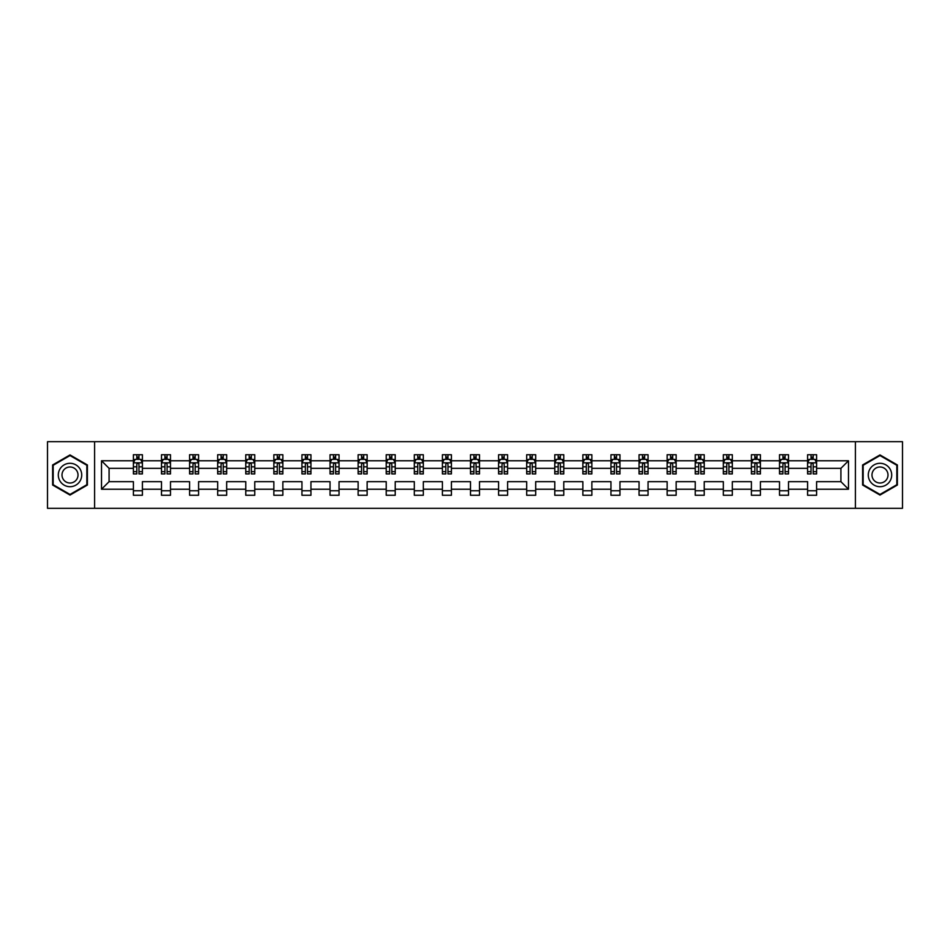 <?xml version="1.0" encoding="UTF-8"?>
<svg xmlns="http://www.w3.org/2000/svg" width="950" height="950" viewBox="0 0 950 950"><rect width="100%" height="100%" fill="white"/><g stroke="black" fill="none" stroke-linecap="round" stroke-linejoin="round"><path stroke-width="1.43" d="M855.416 508.309L902.5 508.309L902.5 441.691L855.416 441.691L855.416 508.309L94.584 508.309L94.584 441.691L47.5 441.691L47.5 508.309L94.584 508.309M816.608 489.226L816.608 481.662L840.916 481.662L848.481 489.226L816.608 489.226L816.608 495.259L807.595 495.259L807.595 489.226L788.512 489.226L788.512 495.259L779.511 495.259L779.511 489.226L760.416 489.226L760.416 495.259L751.414 495.259L751.414 489.226L732.331 489.226L732.331 495.259L723.33 495.259L723.33 489.226L704.235 489.226L704.235 495.259L695.234 495.259L695.234 489.226L676.151 489.226L676.151 495.259L667.137 495.259L667.137 489.226L648.054 489.226L648.054 495.259L639.053 495.259L639.053 489.226L619.958 489.226L619.958 495.259L610.957 495.259L610.957 489.226L591.874 489.226L591.874 495.259L582.861 495.259L582.861 489.226L563.778 489.226L563.778 495.259L554.776 495.259L554.776 489.226L535.681 489.226L535.681 495.259L526.68 495.259L526.68 489.226L507.597 489.226L507.597 495.259L498.596 495.259L498.596 489.226L479.501 489.226L479.501 495.259L470.499 495.259L470.499 489.226L451.404 489.226L451.404 495.259L442.403 495.259L442.403 489.226L423.32 489.226L423.32 495.259L414.319 495.259L414.319 489.226L395.224 489.226L395.224 495.259L386.223 495.259L386.223 489.226L367.139 489.226L367.139 495.259L358.126 495.259L358.126 489.226L339.043 489.226L339.043 495.259L330.042 495.259L330.042 489.226L310.947 489.226L310.947 495.259L301.946 495.259L301.946 489.226L282.863 489.226L282.863 495.259L273.849 495.259L273.849 489.226L254.766 489.226L254.766 495.259L245.765 495.259L245.765 489.226L226.67 489.226L226.67 495.259L217.669 495.259L217.669 489.226L198.586 489.226L198.586 495.259L189.584 495.259L189.584 489.226L170.489 489.226L170.489 495.259L161.488 495.259L161.488 489.226L142.405 489.226L142.405 495.259L133.392 495.259L133.392 489.226L101.519 489.226L101.519 460.774L133.392 460.774L133.392 454.741L142.405 454.741L142.405 460.774L161.488 460.774L161.488 454.741L170.489 454.741L170.489 460.774L189.584 460.774L189.584 454.741L198.586 454.741L198.586 460.774L217.669 460.774L217.669 454.741L226.67 454.741L226.67 460.774L245.765 460.774L245.765 454.741L254.766 454.741L254.766 460.774L273.849 460.774L273.849 454.741L282.863 454.741L282.863 460.774L301.946 460.774L301.946 454.741L310.947 454.741L310.947 460.774L330.042 460.774L330.042 454.741L339.043 454.741L339.043 460.774L358.126 460.774L358.126 454.741L367.139 454.741L367.139 460.774L386.223 460.774L386.223 454.741L395.224 454.741L395.224 460.774L414.319 460.774L414.319 454.741L423.32 454.741L423.32 460.774L442.403 460.774L442.403 454.741L451.404 454.741L451.404 460.774L470.499 460.774L470.499 454.741L479.501 454.741L479.501 460.774L498.596 460.774L498.596 454.741L507.597 454.741L507.597 460.774L526.68 460.774L526.68 454.741L535.681 454.741L535.681 460.774L554.776 460.774L554.776 454.741L563.778 454.741L563.778 460.774L582.861 460.774L582.861 454.741L591.874 454.741L591.874 460.774L610.957 460.774L610.957 454.741L619.958 454.741L619.958 460.774L639.053 460.774L639.053 454.741L648.054 454.741L648.054 460.774L667.137 460.774L667.137 454.741L676.151 454.741L676.151 460.774L695.234 460.774L695.234 454.741L704.235 454.741L704.235 460.774L723.33 460.774L723.33 454.741L732.331 454.741L732.331 460.774L751.414 460.774L751.414 454.741L760.416 454.741L760.416 460.774L779.511 460.774L779.511 454.741L788.512 454.741L788.512 460.774L807.595 460.774L807.595 454.741L816.608 454.741L816.608 460.774L848.481 460.774L848.481 489.226M855.416 441.691L94.584 441.691M807.595 460.774L807.595 468.338L788.512 468.338L788.512 460.774M788.512 489.226L788.512 481.662L807.595 481.662L807.595 489.226M779.511 460.774L779.511 468.338L760.416 468.338L760.416 460.774M760.416 489.226L760.416 481.662L779.511 481.662L779.511 489.226M751.414 460.774L751.414 468.338L732.331 468.338L732.331 460.774M732.331 489.226L732.331 481.662L751.414 481.662L751.414 489.226M723.33 460.774L723.33 468.338L704.235 468.338L704.235 460.774M704.235 489.226L704.235 481.662L723.33 481.662L723.33 489.226M695.234 460.774L695.234 468.338L676.151 468.338L676.151 460.774M676.151 489.226L676.151 481.662L695.234 481.662L695.234 489.226M667.137 460.774L667.137 468.338L648.054 468.338L648.054 460.774M648.054 489.226L648.054 481.662L667.137 481.662L667.137 489.226M639.053 460.774L639.053 468.338L619.958 468.338L619.958 460.774M619.958 489.226L619.958 481.662L639.053 481.662L639.053 489.226M610.957 460.774L610.957 468.338L591.874 468.338L591.874 460.774M591.874 489.226L591.874 481.662L610.957 481.662L610.957 489.226M582.861 460.774L582.861 468.338L563.778 468.338L563.778 460.774M563.778 489.226L563.778 481.662L582.861 481.662L582.861 489.226M554.776 460.774L554.776 468.338L535.681 468.338L535.681 460.774M535.681 489.226L535.681 481.662L554.776 481.662L554.776 489.226M526.68 460.774L526.68 468.338L507.597 468.338L507.597 460.774M507.597 489.226L507.597 481.662L526.68 481.662L526.68 489.226M498.596 460.774L498.596 468.338L479.501 468.338L479.501 460.774M479.501 489.226L479.501 481.662L498.596 481.662L498.596 489.226M470.499 460.774L470.499 468.338L451.404 468.338L451.404 460.774M451.404 489.226L451.404 481.662L470.499 481.662L470.499 489.226M442.403 460.774L442.403 468.338L423.32 468.338L423.32 460.774M423.32 489.226L423.32 481.662L442.403 481.662L442.403 489.226M414.319 460.774L414.319 468.338L395.224 468.338L395.224 460.774M395.224 489.226L395.224 481.662L414.319 481.662L414.319 489.226M386.223 460.774L386.223 468.338L367.139 468.338L367.139 460.774M367.139 489.226L367.139 481.662L386.223 481.662L386.223 489.226M358.126 460.774L358.126 468.338L339.043 468.338L339.043 460.774M339.043 489.226L339.043 481.662L358.126 481.662L358.126 489.226M330.042 460.774L330.042 468.338L310.947 468.338L310.947 460.774M310.947 489.226L310.947 481.662L330.042 481.662L330.042 489.226M301.946 460.774L301.946 468.338L282.863 468.338L282.863 460.774M282.863 489.226L282.863 481.662L301.946 481.662L301.946 489.226M273.849 460.774L273.849 468.338L254.766 468.338L254.766 460.774M254.766 489.226L254.766 481.662L273.849 481.662L273.849 489.226M245.765 460.774L245.765 468.338L226.67 468.338L226.67 460.774M226.67 489.226L226.67 481.662L245.765 481.662L245.765 489.226M217.669 460.774L217.669 468.338L198.586 468.338L198.586 460.774M198.586 489.226L198.586 481.662L217.669 481.662L217.669 489.226M189.584 460.774L189.584 468.338L170.489 468.338L170.489 460.774M170.489 489.226L170.489 481.662L189.584 481.662L189.584 489.226M161.488 460.774L161.488 468.338L142.405 468.338L142.405 460.774M142.405 489.226L142.405 481.662L161.488 481.662L161.488 489.226M133.392 460.774L133.392 468.338L109.084 468.338L109.084 481.662L133.392 481.662L133.392 489.226M101.519 460.774L109.084 468.338M840.916 481.662L840.916 468.338L816.608 468.338L816.608 460.774M811.027 459.242L813.188 459.242M782.931 459.242L785.092 459.242M754.834 459.242L756.996 459.242M726.75 459.242L728.911 459.242M698.654 459.242L700.815 459.242M670.557 459.242L672.719 459.242M642.473 459.242L644.634 459.242M614.377 459.242L616.538 459.242M586.293 459.242L588.442 459.242M558.196 459.242L560.357 459.242M530.1 459.242L532.261 459.242M502.016 459.242L504.177 459.242M473.919 459.242L476.081 459.242M445.823 459.242L447.984 459.242M417.739 459.242L419.9 459.242M389.642 459.242L391.804 459.242M361.558 459.242L363.707 459.242M333.462 459.242L335.623 459.242M305.366 459.242L307.527 459.242M277.281 459.242L279.442 459.242M249.185 459.242L251.346 459.242M221.089 459.242L223.25 459.242M193.004 459.242L195.166 459.242M164.908 459.242L167.069 459.242M136.812 459.242L138.973 459.242M133.392 490.758L142.405 490.758M161.488 490.758L170.489 490.758M189.584 490.758L198.586 490.758M217.669 490.758L226.67 490.758M245.765 490.758L254.766 490.758M273.849 490.758L282.863 490.758M301.946 490.758L310.947 490.758M330.042 490.758L339.043 490.758M358.126 490.758L367.139 490.758M386.223 490.758L395.224 490.758M414.319 490.758L423.32 490.758M442.403 490.758L451.404 490.758M470.499 490.758L479.501 490.758M498.596 490.758L507.597 490.758M526.68 490.758L535.681 490.758M554.776 490.758L563.778 490.758M582.861 490.758L591.874 490.758M610.957 490.758L619.958 490.758M639.053 490.758L648.054 490.758M667.137 490.758L676.151 490.758M695.234 490.758L704.235 490.758M723.33 490.758L732.331 490.758M751.414 490.758L760.416 490.758M779.511 490.758L788.512 490.758M807.595 490.758L816.608 490.758M109.084 481.662L101.519 489.226M848.481 460.774L840.916 468.338M87.388 464.966L70.015 454.931L52.63 464.966L52.63 485.034L70.015 495.069L87.388 485.034L87.388 464.966M862.612 464.966L862.612 485.034L879.985 495.069L897.37 485.034L897.37 464.966L879.985 454.931L862.612 464.966M138.973 457.081L136.812 457.081M135.09 459.551L133.392 459.551L133.392 454.741L136.812 454.741L136.812 459.337M133.392 471.663L133.392 473.919L136.812 473.919L136.812 471.663L133.392 471.663L133.392 468.338M142.405 468.338L142.405 473.919L138.973 473.919L138.973 464.289C138.261 462.899 137.536 462.899 136.812 464.289L136.812 471.663M140.707 459.551L142.405 459.551L142.405 454.741L138.973 454.741L138.973 459.337M142.405 462.935L140.6 459.337L135.197 459.337L133.392 462.935M167.069 457.081L164.908 457.081M163.186 459.551L161.488 459.551L161.488 454.741L164.908 454.741L164.908 459.337M161.488 471.663L161.488 473.919L164.908 473.919L164.908 471.663L161.488 471.663L161.488 468.338M170.489 468.338L170.489 473.919L167.069 473.919L167.069 464.289C166.357 462.899 165.632 462.899 164.908 464.289L164.908 471.663M168.803 459.551L170.489 459.551L170.489 454.741L167.069 454.741L167.069 459.337M170.489 462.935L168.696 459.337L163.293 459.337L161.488 462.935M195.166 457.081L193.004 457.081M191.271 459.551L189.584 459.551L189.584 454.741L193.004 454.741L193.004 459.337M189.584 471.663L189.584 473.919L193.004 473.919L193.004 471.663L189.584 471.663L189.584 468.338M198.586 468.338L198.586 473.919L195.166 473.919L195.166 464.289C194.441 462.899 193.717 462.899 193.004 464.289L193.004 471.663M196.888 459.551L198.586 459.551L198.586 454.741L195.166 454.741L195.166 459.337M198.586 462.935L196.781 459.337L191.377 459.337L189.584 462.935M59.874 469.146A11.709 11.709 0 0 0 64.161 485.141A11.709 11.709 0 0 0 80.144 480.854A11.709 11.709 0 0 0 75.858 464.859A11.709 11.709 0 0 0 59.874 469.146M63.068 470.998A8.016 8.016 0 0 0 66.001 481.935A8.016 8.016 0 0 0 76.95 479.002A8.016 8.016 0 0 0 74.017 468.065A8.016 8.016 0 0 0 63.068 470.998M86.842 465.274L86.842 484.726L70.015 494.439L53.176 484.726L53.176 465.274L70.015 455.561L86.842 465.274M869.856 469.146A11.709 11.709 0 0 0 874.143 485.141A11.709 11.709 0 0 0 890.126 480.854A11.709 11.709 0 0 0 885.839 464.859A11.709 11.709 0 0 0 869.856 469.146M873.05 470.998A8.016 8.016 0 0 0 875.983 481.935A8.016 8.016 0 0 0 886.932 479.002A8.016 8.016 0 0 0 883.999 468.065A8.016 8.016 0 0 0 873.05 470.998M896.824 465.274L896.824 484.726L879.985 494.439L863.158 484.726L863.158 465.274L879.985 455.561L896.824 465.274M223.25 457.081L221.089 457.081M219.367 459.551L217.669 459.551L217.669 454.741L221.089 454.741L221.089 459.337M217.669 471.663L217.669 473.919L221.089 473.919L221.089 471.663L217.669 471.663L217.669 468.338M226.67 468.338L226.67 473.919L223.25 473.919L223.25 464.289C222.537 462.899 221.813 462.899 221.089 464.289L221.089 471.663M224.984 459.551L226.67 459.551L226.67 454.741L223.25 454.741L223.25 459.337M226.67 462.935L224.877 459.337L219.474 459.337L217.669 462.935M251.346 457.081L249.185 457.081M247.451 459.551L245.765 459.551L245.765 454.741L249.185 454.741L249.185 459.337M245.765 471.663L245.765 473.919L249.185 473.919L249.185 471.663L245.765 471.663L245.765 468.338M254.766 468.338L254.766 473.919L251.346 473.919L251.346 464.289C250.622 462.899 249.909 462.899 249.185 464.289L249.185 471.663M253.08 459.551L254.766 459.551L254.766 454.741L251.346 454.741L251.346 459.337M254.766 462.935L252.961 459.337L247.57 459.337L245.765 462.935M279.442 457.081L277.281 457.081M275.548 459.551L273.849 459.551L273.849 454.741L277.281 454.741L277.281 459.337M273.849 471.663L273.849 473.919L277.281 473.919L277.281 471.663L273.849 471.663L273.849 468.338M282.863 468.338L282.863 473.919L279.442 473.919L279.442 464.289C278.718 462.899 277.994 462.899 277.281 464.289L277.281 471.663M281.164 459.551L282.863 459.551L282.863 454.741L279.442 454.741L279.442 459.337M282.863 462.935L281.058 459.337L275.654 459.337L273.849 462.935M307.527 457.081L305.366 457.081M303.644 459.551L301.946 459.551L301.946 454.741L305.366 454.741L305.366 459.337M301.946 471.663L301.946 473.919L305.366 473.919L305.366 471.663L301.946 471.663L301.946 468.338M310.947 468.338L310.947 473.919L307.527 473.919L307.527 464.289C306.814 462.899 306.09 462.899 305.366 464.289L305.366 471.663M309.261 459.551L310.947 459.551L310.947 454.741L307.527 454.741L307.527 459.337M310.947 462.935L309.154 459.337L303.751 459.337L301.946 462.935M335.623 457.081L333.462 457.081M331.728 459.551L330.042 459.551L330.042 454.741L333.462 454.741L333.462 459.337M330.042 471.663L330.042 473.919L333.462 473.919L333.462 471.663L330.042 471.663L330.042 468.338M339.043 468.338L339.043 473.919L335.623 473.919L335.623 464.289C334.899 462.899 334.186 462.899 333.462 464.289L333.462 471.663M337.345 459.551L339.043 459.551L339.043 454.741L335.623 454.741L335.623 459.337M339.043 462.935L337.238 459.337L331.835 459.337L330.042 462.935M363.707 457.081L361.558 457.081M359.824 459.551L358.126 459.551L358.126 454.741L361.558 454.741L361.558 459.337M358.126 471.663L358.126 473.919L361.558 473.919L361.558 471.663L358.126 471.663L358.126 468.338M367.139 468.338L367.139 473.919L363.707 473.919L363.707 464.289C362.995 462.899 362.271 462.899 361.558 464.289L361.558 471.663M365.441 459.551L367.139 459.551L367.139 454.741L363.707 454.741L363.707 459.337M367.139 462.935L365.334 459.337L359.931 459.337L358.126 462.935M391.804 457.081L389.642 457.081M387.921 459.551L386.223 459.551L386.223 454.741L389.642 454.741L389.642 459.337M386.223 471.663L386.223 473.919L389.642 473.919L389.642 471.663L386.223 471.663L386.223 468.338M395.224 468.338L395.224 473.919L391.804 473.919L391.804 464.289C391.091 462.899 390.367 462.899 389.642 464.289L389.642 471.663M393.537 459.551L395.224 459.551L395.224 454.741L391.804 454.741L391.804 459.337M395.224 462.935L393.431 459.337L388.027 459.337L386.223 462.935M419.9 457.081L417.739 457.081M416.005 459.551L414.319 459.551L414.319 454.741L417.739 454.741L417.739 459.337M414.319 471.663L414.319 473.919L417.739 473.919L417.739 471.663L414.319 471.663L414.319 468.338M423.32 468.338L423.32 473.919L419.9 473.919L419.9 464.289C419.176 462.899 418.451 462.899 417.739 464.289L417.739 471.663M421.622 459.551L423.32 459.551L423.32 454.741L419.9 454.741L419.9 459.337M423.32 462.935L421.515 459.337L416.112 459.337L414.319 462.935M447.984 457.081L445.823 457.081M444.101 459.551L442.403 459.551L442.403 454.741L445.823 454.741L445.823 459.337M442.403 471.663L442.403 473.919L445.823 473.919L445.823 471.663L442.403 471.663L442.403 468.338M451.404 468.338L451.404 473.919L447.984 473.919L447.984 464.289C447.272 462.899 446.548 462.899 445.823 464.289L445.823 471.663M449.718 459.551L451.404 459.551L451.404 454.741L447.984 454.741L447.984 459.337M451.404 462.935L449.611 459.337L444.208 459.337L442.403 462.935M476.081 457.081L473.919 457.081M472.186 459.551L470.499 459.551L470.499 454.741L473.919 454.741L473.919 459.337M470.499 471.663L470.499 473.919L473.919 473.919L473.919 471.663L470.499 471.663L470.499 468.338M479.501 468.338L479.501 473.919L476.081 473.919L476.081 464.289C475.356 462.899 474.644 462.899 473.919 464.289L473.919 471.663M477.814 459.551L479.501 459.551L479.501 454.741L476.081 454.741L476.081 459.337M479.501 462.935L477.696 459.337L472.304 459.337L470.499 462.935M504.177 457.081L502.016 457.081M500.282 459.551L498.596 459.551L498.596 454.741L502.016 454.741L502.016 459.337M498.596 471.663L498.596 473.919L502.016 473.919L502.016 471.663L498.596 471.663L498.596 468.338M507.597 468.338L507.597 473.919L504.177 473.919L504.177 464.289C503.452 462.899 502.728 462.899 502.016 464.289L502.016 471.663M505.899 459.551L507.597 459.551L507.597 454.741L504.177 454.741L504.177 459.337M507.597 462.935L505.792 459.337L500.389 459.337L498.596 462.935M532.261 457.081L530.1 457.081M528.378 459.551L526.68 459.551L526.68 454.741L530.1 454.741L530.1 459.337M526.68 471.663L526.68 473.919L530.1 473.919L530.1 471.663L526.68 471.663L526.68 468.338M535.681 468.338L535.681 473.919L532.261 473.919L532.261 464.289C531.549 462.899 530.824 462.899 530.1 464.289L530.1 471.663M533.995 459.551L535.681 459.551L535.681 454.741L532.261 454.741L532.261 459.337M535.681 462.935L533.888 459.337L528.485 459.337L526.68 462.935M560.357 457.081L558.196 457.081M556.462 459.551L554.776 459.551L554.776 454.741L558.196 454.741L558.196 459.337M554.776 471.663L554.776 473.919L558.196 473.919L558.196 471.663L554.776 471.663L554.776 468.338M563.778 468.338L563.778 473.919L560.357 473.919L560.357 464.289C559.633 462.899 558.921 462.899 558.196 464.289L558.196 471.663M562.079 459.551L563.778 459.551L563.778 454.741L560.357 454.741L560.357 459.337M563.778 462.935L561.972 459.337L556.569 459.337L554.776 462.935M588.442 457.081L586.293 457.081M584.559 459.551L582.861 459.551L582.861 454.741L586.293 454.741L586.293 459.337M582.861 471.663L582.861 473.919L586.293 473.919L586.293 471.663L582.861 471.663L582.861 468.338M591.874 468.338L591.874 473.919L588.442 473.919L588.442 464.289C587.729 462.899 587.005 462.899 586.293 464.289L586.293 471.663M590.176 459.551L591.874 459.551L591.874 454.741L588.442 454.741L588.442 459.337M591.874 462.935L590.069 459.337L584.666 459.337L582.861 462.935M616.538 457.081L614.377 457.081M612.655 459.551L610.957 459.551L610.957 454.741L614.377 454.741L614.377 459.337M610.957 471.663L610.957 473.919L614.377 473.919L614.377 471.663L610.957 471.663L610.957 468.338M619.958 468.338L619.958 473.919L616.538 473.919L616.538 464.289C615.826 462.899 615.101 462.899 614.377 464.289L614.377 471.663M618.272 459.551L619.958 459.551L619.958 454.741L616.538 454.741L616.538 459.337M619.958 462.935L618.165 459.337L612.762 459.337L610.957 462.935M644.634 457.081L642.473 457.081M640.739 459.551L639.053 459.551L639.053 454.741L642.473 454.741L642.473 459.337M639.053 471.663L639.053 473.919L642.473 473.919L642.473 471.663L639.053 471.663L639.053 468.338M648.054 468.338L648.054 473.919L644.634 473.919L644.634 464.289C643.91 462.899 643.197 462.899 642.473 464.289L642.473 471.663M646.356 459.551L648.054 459.551L648.054 454.741L644.634 454.741L644.634 459.337M648.054 462.935L646.249 459.337L640.846 459.337L639.053 462.935M672.719 457.081L670.557 457.081M668.836 459.551L667.137 459.551L667.137 454.741L670.557 454.741L670.557 459.337M667.137 471.663L667.137 473.919L670.557 473.919L670.557 471.663L667.137 471.663L667.137 468.338M676.151 468.338L676.151 473.919L672.719 473.919L672.719 464.289C672.006 462.899 671.282 462.899 670.557 464.289L670.557 471.663M674.453 459.551L676.151 459.551L676.151 454.741L672.719 454.741L672.719 459.337M676.151 462.935L674.346 459.337L668.943 459.337L667.137 462.935M700.815 457.081L698.654 457.081M696.92 459.551L695.234 459.551L695.234 454.741L698.654 454.741L698.654 459.337M695.234 471.663L695.234 473.919L698.654 473.919L698.654 471.663L695.234 471.663L695.234 468.338M704.235 468.338L704.235 473.919L700.815 473.919L700.815 464.289C700.091 462.899 699.378 462.899 698.654 464.289L698.654 471.663M702.549 459.551L704.235 459.551L704.235 454.741L700.815 454.741L700.815 459.337M704.235 462.935L702.43 459.337L697.039 459.337L695.234 462.935M728.911 457.081L726.75 457.081M725.016 459.551L723.33 459.551L723.33 454.741L726.75 454.741L726.75 459.337M723.33 471.663L723.33 473.919L726.75 473.919L726.75 471.663L723.33 471.663L723.33 468.338M732.331 468.338L732.331 473.919L728.911 473.919L728.911 464.289C728.187 462.899 727.462 462.899 726.75 464.289L726.75 471.663M730.633 459.551L732.331 459.551L732.331 454.741L728.911 454.741L728.911 459.337M732.331 462.935L730.526 459.337L725.123 459.337L723.33 462.935M756.996 457.081L754.834 457.081M753.113 459.551L751.414 459.551L751.414 454.741L754.834 454.741L754.834 459.337M751.414 471.663L751.414 473.919L754.834 473.919L754.834 471.663L751.414 471.663L751.414 468.338M760.416 468.338L760.416 473.919L756.996 473.919L756.996 464.289C756.283 462.899 755.559 462.899 754.834 464.289L754.834 471.663M758.729 459.551L760.416 459.551L760.416 454.741L756.996 454.741L756.996 459.337M760.416 462.935L758.623 459.337L753.219 459.337L751.414 462.935M785.092 457.081L782.931 457.081M781.197 459.551L779.511 459.551L779.511 454.741L782.931 454.741L782.931 459.337M779.511 471.663L779.511 473.919L782.931 473.919L782.931 471.663L779.511 471.663L779.511 468.338M788.512 468.338L788.512 473.919L785.092 473.919L785.092 464.289C784.367 462.899 783.655 462.899 782.931 464.289L782.931 471.663M786.814 459.551L788.512 459.551L788.512 454.741L785.092 454.741L785.092 459.337M788.512 462.935L786.707 459.337L781.304 459.337L779.511 462.935M813.188 457.081L811.027 457.081M809.293 459.551L807.595 459.551L807.595 454.741L811.027 454.741L811.027 459.337M807.595 471.663L807.595 473.919L811.027 473.919L811.027 471.663L807.595 471.663L807.595 468.338M816.608 468.338L816.608 473.919L813.188 473.919L813.188 464.289C812.464 462.899 811.739 462.899 811.027 464.289L811.027 471.663M814.91 459.551L816.608 459.551L816.608 454.741L813.188 454.741L813.188 459.337M816.608 462.935L814.803 459.337L809.4 459.337L807.595 462.935M142.357 462.84L133.439 462.84M142.405 471.663L138.973 471.663M136.812 466.83L133.392 466.83M142.405 466.83L138.973 466.83M138.973 458.233L136.812 458.233M170.442 462.84L161.536 462.84M170.489 471.663L167.069 471.663M164.908 466.83L161.488 466.83M170.489 466.83L167.069 466.83M167.069 458.233L164.908 458.233M198.538 462.84L189.62 462.84M198.586 471.663L195.166 471.663M193.004 466.83L189.584 466.83M198.586 466.83L195.166 466.83M195.166 458.233L193.004 458.233M226.634 462.84L217.716 462.84M226.67 471.663L223.25 471.663M221.089 466.83L217.669 466.83M226.67 466.83L223.25 466.83M223.25 458.233L221.089 458.233M254.719 462.84L245.812 462.84M254.766 471.663L251.346 471.663M249.185 466.83L245.765 466.83M254.766 466.83L251.346 466.83M251.346 458.233L249.185 458.233M282.815 462.84L273.897 462.84M282.863 471.663L279.442 471.663M277.281 466.83L273.849 466.83M282.863 466.83L279.442 466.83M279.442 458.233L277.281 458.233M310.911 462.84L301.993 462.84M310.947 471.663L307.527 471.663M305.366 466.83L301.946 466.83M310.947 466.83L307.527 466.83M307.527 458.233L305.366 458.233M338.996 462.84L330.089 462.84M339.043 471.663L335.623 471.663M333.462 466.83L330.042 466.83M339.043 466.83L335.623 466.83M335.623 458.233L333.462 458.233M367.092 462.84L358.174 462.84M367.139 471.663L363.707 471.663M361.558 466.83L358.126 466.83M367.139 466.83L363.707 466.83M363.707 458.233L361.558 458.233M395.176 462.84L386.27 462.84M395.224 471.663L391.804 471.663M389.642 466.83L386.223 466.83M395.224 466.83L391.804 466.83M391.804 458.233L389.642 458.233M423.272 462.84L414.354 462.84M423.32 471.663L419.9 471.663M417.739 466.83L414.319 466.83M423.32 466.83L419.9 466.83M419.9 458.233L417.739 458.233M451.369 462.84L442.451 462.84M451.404 471.663L447.984 471.663M445.823 466.83L442.403 466.83M451.404 466.83L447.984 466.83M447.984 458.233L445.823 458.233M479.453 462.84L470.547 462.84M479.501 471.663L476.081 471.663M473.919 466.83L470.499 466.83M479.501 466.83L476.081 466.83M476.081 458.233L473.919 458.233M507.549 462.84L498.631 462.84M507.597 471.663L504.177 471.663M502.016 466.83L498.596 466.83M507.597 466.83L504.177 466.83M504.177 458.233L502.016 458.233M535.646 462.84L526.727 462.84M535.681 471.663L532.261 471.663M530.1 466.83L526.68 466.83M535.681 466.83L532.261 466.83M532.261 458.233L530.1 458.233M563.73 462.84L554.824 462.84M563.778 471.663L560.357 471.663M558.196 466.83L554.776 466.83M563.778 466.83L560.357 466.83M560.357 458.233L558.196 458.233M591.826 462.84L582.908 462.84M591.874 471.663L588.442 471.663M586.293 466.83L582.861 466.83M591.874 466.83L588.442 466.83M588.442 458.233L586.293 458.233M619.911 462.84L611.004 462.84M619.958 471.663L616.538 471.663M614.377 466.83L610.957 466.83M619.958 466.83L616.538 466.83M616.538 458.233L614.377 458.233M648.007 462.84L639.089 462.84M648.054 471.663L644.634 471.663M642.473 466.83L639.053 466.83M648.054 466.83L644.634 466.83M644.634 458.233L642.473 458.233M676.103 462.84L667.185 462.84M676.151 471.663L672.719 471.663M670.557 466.83L667.137 466.83M676.151 466.83L672.719 466.83M672.719 458.233L670.557 458.233M704.188 462.84L695.281 462.84M704.235 471.663L700.815 471.663M698.654 466.83L695.234 466.83M704.235 466.83L700.815 466.83M700.815 458.233L698.654 458.233M732.284 462.84L723.366 462.84M732.331 471.663L728.911 471.663M726.75 466.83L723.33 466.83M732.331 466.83L728.911 466.83M728.911 458.233L726.75 458.233M760.38 462.84L751.462 462.84M760.416 471.663L756.996 471.663M754.834 466.83L751.414 466.83M760.416 466.83L756.996 466.83M756.996 458.233L754.834 458.233M788.464 462.84L779.558 462.84M788.512 471.663L785.092 471.663M782.931 466.83L779.511 466.83M788.512 466.83L785.092 466.83M785.092 458.233L782.931 458.233M816.561 462.84L807.643 462.84M816.608 471.663L813.188 471.663M811.027 466.83L807.595 466.83M816.608 466.83L813.188 466.83M813.188 458.233L811.027 458.233"/></g></svg>
